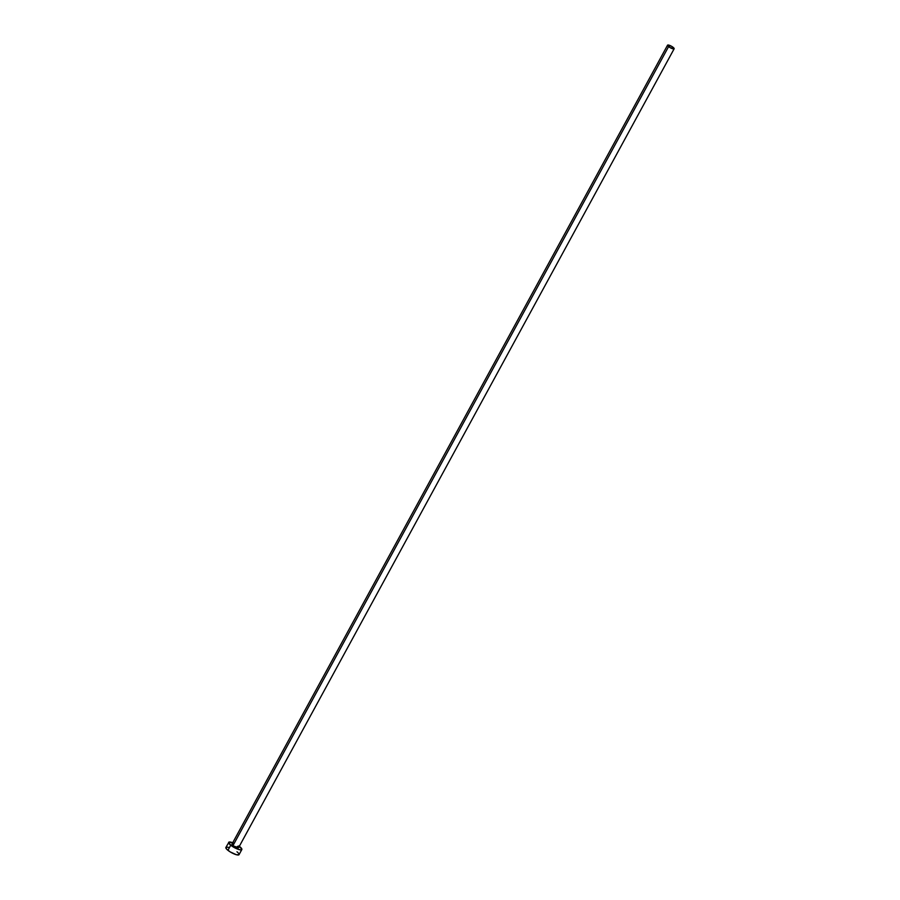 <?xml version="1.0" encoding="UTF-8"?>
<svg xmlns="http://www.w3.org/2000/svg" width="900" height="900" viewBox="0 0 900 900"><rect width="100%" height="100%" fill="white"/><g stroke="black" fill="none" stroke-linecap="round" stroke-linejoin="round"><path stroke-width="1.35" d="M667.575 45.157L670.331 47.756L674.145 48.791L671.389 46.193L667.575 45.157L231.953 844.155A3.757 0.934 28.6 0 0 232.987 845.584L668.599 46.609A3.757 0.934 -151.4 0 1 667.564 45.18A3.757 0.934 -151.4 0 1 669.735 45.416A3.757 0.934 -151.4 0 1 673.121 47.34A3.757 0.934 -151.4 0 1 674.156 48.769A3.757 0.934 -151.4 0 1 671.985 48.532A3.757 0.934 -151.4 0 1 668.599 46.609L232.987 845.584A3.757 0.934 28.6 0 0 236.362 847.496A3.757 0.934 28.6 0 0 238.545 847.744L233.505 845.966L231.919 844.324L233.291 844.11M233.696 843.12L229.016 842.085L225.877 847.462A7.504 1.867 28.6 0 0 227.947 850.331A7.504 1.867 28.6 0 0 234.709 854.168A7.504 1.867 28.6 0 0 239.051 854.64L241.83 849.544A7.504 1.867 -151.4 0 1 237.487 849.06A7.504 1.867 -151.4 0 1 230.726 845.224L227.947 850.331L230.726 845.224A7.504 1.867 -151.4 0 1 228.656 842.355A7.504 1.867 -151.4 0 1 232.729 842.726M239.31 846.326A7.504 1.867 -151.4 0 1 239.76 846.675A7.504 1.867 -151.4 0 1 241.83 849.544M228.679 842.321L230.726 845.224L238.016 849.251L240.907 849.893L241.886 849.206L238.725 845.899M237.51 846.304L238.567 847.575M226.226 847.192L226.417 848.903L230.153 851.873L236.362 854.719L239.029 854.685M239.107 854.314L238.5 853.211M237.847 852.525L236.981 851.783M228.566 847.384L226.8 847.102M238.545 847.744L674.156 48.769"/></g></svg>
